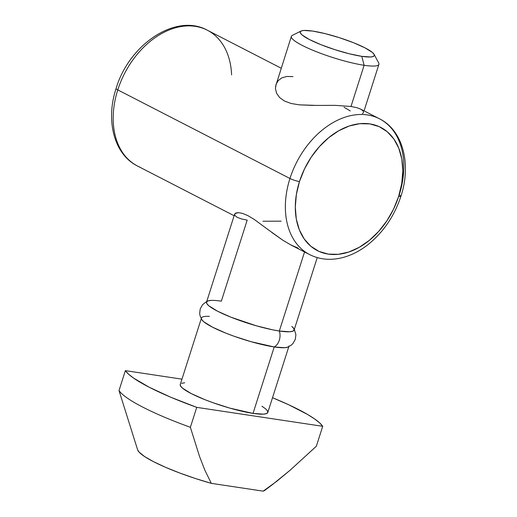 <?xml version="1.0" encoding="UTF-8"?>
<svg xmlns="http://www.w3.org/2000/svg" width="517" height="517" viewBox="0 0 517 517"><rect width="100%" height="100%" fill="white"/><g stroke="black" fill="none" stroke-linecap="round" stroke-linejoin="round"><path stroke-width="0.78" d="M139.874 167.133A76.354 53.8 -62.8 0 1 117.779 89.893L289.959 178.494A76.354 53.8 -62.8 0 1 379.523 118.813A76.354 53.8 -62.8 0 1 399.221 194.922A76.354 53.8 117.2 0 0 377.126 117.682A76.354 53.8 117.2 0 0 289.959 178.494L117.779 89.893A76.354 53.8 117.2 0 0 137.477 166.002C113.914 154.37 105.474 120.267 116.099 88.504C128.92 44.624 175.825 12.679 207.349 30.219A76.354 53.8 117.2 0 0 117.779 89.893A7.07 1.163 -162.3 0 1 116.099 88.504A7.07 1.163 17.7 0 0 117.779 89.893A76.354 53.8 -62.8 0 1 204.945 29.081A76.354 53.8 -62.8 0 1 231.59 74.849M299.472 181.551A69.284 48.818 -62.8 0 1 369.829 123.899A69.284 48.818 -62.8 0 1 398.626 196.454A7.07 1.163 17.7 0 0 400.901 196.311A7.07 1.163 -162.3 0 1 398.626 196.454L393.618 209.01L386.897 220.804L378.728 231.37L369.409 240.308L359.315 247.275L348.826 252.005L338.344 254.312L328.269 254.105L319.002 251.404L310.885 246.299L304.229 238.996L299.304 229.768L296.286 218.975L295.297 207.033L296.377 194.392L299.472 181.551L304.481 168.994L311.202 157.2L319.377 146.634L328.689 137.696L338.784 130.73L349.272 125.999L359.754 123.692L369.829 123.899L379.103 126.6L387.22 131.706L393.87 139.008L398.794 148.237L401.812 159.029L402.801 170.972L401.728 183.613L398.626 196.454A69.284 48.818 -62.8 0 1 328.269 254.105A69.284 48.818 -62.8 0 1 299.472 181.551A7.07 1.163 -162.3 0 1 289.959 178.494A7.07 1.163 17.7 0 0 299.472 181.551M301.056 31.039A38.885 6.391 -162.3 0 1 312.72 31.091L325.238 33.65L339.579 37.741L353.57 42.743L365.08 47.894L372.35 52.411L374.017 54.207L374.276 55.597L373.112 56.534L370.566 56.98L361.79 56.34L364.13 65.278L361.79 56.34A38.885 6.391 -162.3 0 1 318.375 43.635A38.885 6.391 -162.3 0 1 301.056 31.039L292.351 35.382A45.955 7.555 17.7 0 0 312.817 50.265A45.955 7.555 17.7 0 0 364.13 65.278L350.985 106.463L356.795 107.672L360.86 109.21L363.089 110.877L360.86 109.21L356.795 107.672L350.985 106.463L335.262 105.358L316.999 105.423L335.262 105.358L350.985 106.463L364.13 65.278A45.955 7.555 -162.3 0 1 316.055 51.577A45.955 7.555 -162.3 0 1 291.355 36.384L275.548 86.488M316.999 105.423L299.078 104.828L291.129 103.478L284.492 101.048L279.561 97.513L276.576 93.228L275.464 88.711L276.576 93.228L279.561 97.513L284.492 101.048L291.129 103.478L299.078 104.828L313.354 105.429M275.464 88.711L276.046 84.355L278.204 80.626L281.849 77.873L286.857 76.458L292.997 76.626M360.86 109.21L379.523 118.813C403.086 130.446 411.526 164.548 400.901 196.311C394.284 216.3 383.194 232.508 367.613 244.929C359.599 251.133 351.198 255.372 342.416 257.647C330.589 260.613 319.668 259.599 309.651 254.597A76.354 53.8 -62.8 0 1 289.959 178.494A76.354 53.8 117.2 0 0 312.055 255.728M201.249 318.731L180.259 384.499A45.955 7.555 17.7 0 0 204.958 399.693A45.955 7.555 17.7 0 0 253.033 413.393L274.23 346.959A45.955 7.555 -162.3 0 1 226.162 333.258A45.955 7.555 -162.3 0 1 201.462 318.065A45.955 7.555 -162.3 0 1 209.417 316.378M234.64 214.103L206.548 302.122A45.955 7.555 17.7 0 0 231.248 317.315A45.955 7.555 17.7 0 0 279.322 331.009L304.545 251.973L279.322 331.009A45.955 7.555 17.7 0 0 294.108 330.066L317.231 257.602M289.016 346.009A45.955 7.555 -162.3 0 1 274.23 346.959L284.608 347.715L287.678 347.166L284.608 347.715L274.23 346.959A11.044 7.626 -81.5 0 0 279.322 331.009L272.349 329.762L256.167 325.749L231.047 317.238L217.444 311.15L212.422 308.332L208.855 305.818L206.878 303.692L206.574 302.051L207.95 300.939L210.955 300.416L207.95 300.939L206.574 302.051L206.878 303.692L208.855 305.818L217.444 311.15L231.047 317.238L256.167 325.749L272.349 329.762L279.322 331.009A45.955 7.555 -162.3 0 1 230.084 316.85A45.955 7.555 -162.3 0 1 206.761 301.721A45.955 7.555 -162.3 0 1 221.334 301.172L247.197 220.126L241.381 218.917L237.322 217.379L235.099 215.718L234.621 214.167L235.778 213.03L238.479 212.649L242.602 213.418L247.934 215.654L254.19 219.389L268.142 229.671L254.19 219.389L247.934 215.654L242.602 213.418L238.479 212.649L235.002 213.527M298.206 248.16L290.728 244.864L283.116 240.424L271.768 232.43M137.593 449.745L139.067 452.091L144.508 456.492L153.504 461.668L165.498 467.29L179.742 473.016L195.342 478.49L211.33 483.356L204.9 470.296L199.51 456.382L190.372 427.294L196.731 407.364L322.711 426.305L316.346 446.236L322.711 426.305A104.634 17.203 -162.3 0 0 272.517 397.715L288.751 404.779L307.537 414.447L314.465 418.841L319.558 422.816L322.711 426.305L196.731 407.364L170.797 397.243L149.167 387.214L133.606 378.101L128.513 374.127L125.366 370.637L181.965 379.148L125.366 370.637L119.007 390.568A104.634 17.203 17.7 0 0 190.372 427.294L196.731 407.364A104.634 17.203 -162.3 0 1 125.366 370.637L119.007 390.568L137.625 449.835A67.165 11.044 17.7 0 0 211.33 483.356L204.9 470.296L199.51 456.382L190.372 427.294A104.634 17.203 -162.3 0 1 119.007 390.568L128.145 419.662M180.284 384.428L180.588 386.07L182.566 388.196L191.154 393.527L204.751 399.615L212.804 402.653L229.878 408.133L253.033 413.393L263.405 414.149L266.41 413.619L267.787 412.514L267.483 410.873L265.512 408.747L261.945 406.233M184.666 382.793L181.661 383.323M272.297 484.72L290.328 470.037L316.346 446.236L290.328 470.037L276.97 481.127L263.166 491.15L211.33 483.356L263.166 491.15A67.165 11.044 17.7 0 0 264.723 490.394L272.297 484.72L263.166 491.15L264.807 490.336M262.92 221.231L281.196 221.166M292.7 327.183A45.955 7.555 -162.3 0 1 279.322 331.009L289.694 331.765L292.7 331.242L294.076 330.137L293.772 328.489L291.801 326.369L293.772 328.489L294.076 330.137L292.7 331.242L289.694 331.765L285.177 331.688L279.322 331.009A11.044 7.626 98.5 0 1 274.23 346.959L251.081 341.698L234.007 336.218L225.955 333.181L212.358 327.093L203.763 321.761L201.792 319.635L203.763 321.761L212.358 327.093L225.955 333.181L234.007 336.218L251.081 341.698L274.23 346.959L253.033 413.393A45.955 7.555 17.7 0 0 267.812 412.443L288.803 346.674M268.142 229.671L283.116 240.424L290.728 244.864L309.651 254.597M361.79 56.34L349.272 53.774L334.932 49.684L320.941 44.682L309.431 39.531L302.161 35.02L300.493 33.224L300.235 31.828L301.398 30.891L303.944 30.451L312.72 31.091A38.885 6.391 -162.3 0 1 350.552 41.573A38.885 6.391 -162.3 0 1 374.101 54.356A38.885 6.391 -162.3 0 1 361.79 56.34M364.065 110.858L378.916 64.328A45.955 7.555 -162.3 0 1 364.13 65.278A45.955 7.555 17.7 0 0 378.683 62.932L374.101 54.356M350.267 110.942L344.031 107.226M363.173 113.061L362.391 113.566M363.089 110.877L363.541 112.486M399.221 194.922A7.07 1.163 -162.3 0 1 400.901 196.311M202.864 320.947A45.955 7.555 17.7 0 0 274.23 346.959A45.955 7.555 17.7 0 0 288.803 346.409M207.349 30.219L281.196 68.218M137.477 166.002L234.117 215.731M201.888 319.79L200.053 315.738L199.678 313.515L200.221 308.882L202.606 304.629L206.761 301.456M287.672 347.166L291.336 345.065L292.958 343.501L295.349 339.242L295.886 334.615L294.315 329.4"/></g></svg>
